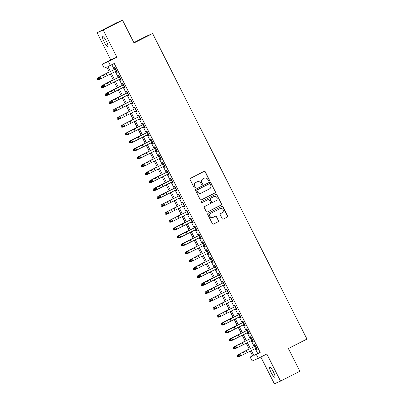 <?xml version="1.0" encoding="UTF-8"?>
<svg xmlns="http://www.w3.org/2000/svg" width="404" height="404" viewBox="0 0 404 404"><rect width="100%" height="100%" fill="white"/><g stroke="black" fill="none" stroke-linecap="round" stroke-linejoin="round"><path stroke-width="0.61" d="M209.166 180.856A0.611 0.596 66.3 0 0 209.423 180.043L205.252 171.786A0.869 0.853 66.3 0 0 204.101 171.397L190.425 178.346A0.869 0.853 66.3 0 0 190.057 179.507L194.228 187.764A0.611 0.596 66.3 0 0 195.036 188.037A0.611 0.596 66.3 0 0 195.294 187.224L194.753 186.158A2.788 2.727 66.3 0 1 195.93 182.436L197.066 181.856A2.788 2.727 66.3 0 1 200.753 183.108L201.293 184.173A0.611 0.596 66.3 0 0 202.101 184.446A0.611 0.596 66.3 0 0 202.359 183.633L201.818 182.568A2.788 2.727 66.3 0 1 202.995 178.846L204.136 178.265A2.788 2.727 66.3 0 1 207.823 179.517L208.363 180.583A0.611 0.596 66.3 0 0 209.166 180.856M209.05 180.901A0.611 0.596 66.3 0 0 209.257 180.118L205.086 171.862A0.869 0.853 66.3 0 0 204.055 171.417M194.92 188.082A0.611 0.596 66.3 0 0 195.127 187.299L194.753 186.158M201.985 184.492A0.611 0.596 66.3 0 0 202.192 183.709L201.818 182.568M273.321 371.695A5.676 1.156 -116.9 0 0 269.685 367.1A5.676 1.156 -116.9 0 0 271.195 372.629A5.676 1.156 -116.9 0 0 274.826 377.225A5.676 1.156 -116.9 0 0 273.321 371.695M106.373 41.203A5.676 1.156 -116.9 0 0 102.742 36.612A5.676 1.156 -116.9 0 0 104.247 42.137A5.676 1.156 -116.9 0 0 107.883 46.733A5.676 1.156 -116.9 0 0 106.373 41.203M222.21 218.68A0.869 0.853 66.3 0 0 223.362 219.074L227.2 217.125A0.869 0.853 66.3 0 0 227.568 215.958L222.937 206.792A0.869 0.853 66.3 0 0 221.786 206.399L208.105 213.352A0.869 0.853 66.3 0 0 207.742 214.514L212.373 223.68A0.869 0.853 66.3 0 0 213.524 224.074L218.16 221.72A0.869 0.853 66.3 0 0 218.529 220.554L216.544 216.63A0.869 0.853 66.3 0 0 215.393 216.241L213.095 217.408A2.328 2.278 66.3 0 1 209.984 216.302A2.328 2.278 66.3 0 1 210.994 213.251L219.998 208.676A2.328 2.278 66.3 0 1 223.109 209.782A2.328 2.278 66.3 0 1 222.099 212.832L220.594 213.595A0.869 0.853 66.3 0 0 220.231 214.756L222.21 218.68M255.227 348.601L257.696 353.49L260.186 352.394L256.318 354.364L258.318 358.323L252.172 361.014L250.172 357.055L252.662 355.964L250.212 351.116M122.538 20.2L103.187 30.032L97.041 32.729L116.392 22.892L122.538 20.2L134.032 42.96L152.611 33.517L306.959 339.077L288.38 348.516L299.879 371.271L280.527 381.108L266.832 353.995L258.318 358.323M97.041 32.729L110.736 59.837L116.882 57.146L103.187 30.032M116.882 57.146L108.368 61.474L110.368 65.428L107.878 66.524L110.383 71.488M260.186 352.394L114.236 63.463L110.368 65.428M214.994 192.961A0.869 0.853 66.3 0 0 215.362 191.794L210.731 182.628A0.869 0.853 66.3 0 0 209.575 182.234L195.9 189.183A0.869 0.853 66.3 0 0 195.536 190.35L200.167 199.515A0.869 0.853 66.3 0 0 201.318 199.909L214.827 193.031A0.869 0.853 66.3 0 0 215.196 191.87L210.565 182.699A0.869 0.853 66.3 0 0 209.535 182.26M216.832 194.708L221.463 203.879A0.869 0.853 66.3 0 1 221.099 205.04L207.419 211.989A0.869 0.853 66.3 0 1 206.267 211.6L204.288 207.676A0.869 0.853 66.3 0 1 204.656 206.515L210.201 203.692A0.869 0.853 66.3 0 0 210.57 202.53L209.252 199.929A0.869 0.853 66.3 0 0 208.1 199.536L202.328 202.47A0.611 0.596 66.3 0 1 201.51 202.182A0.611 0.596 66.3 0 1 201.778 201.384L215.68 194.319A0.869 0.853 66.3 0 1 216.832 194.708L221.463 203.879M260.858 357.03L274.382 383.8L280.527 381.108M116.125 71.119L116.817 72.483L117.231 72.301L114.832 67.554L114.418 67.736L115.125 69.14M120.124 79.032L120.816 80.401L121.23 80.219L118.832 75.467L118.417 75.649L119.124 77.053M124.124 86.951L124.816 88.314L125.23 88.133L122.831 83.386L122.417 83.567L123.124 84.971M128.124 94.864L128.81 96.233L129.23 96.051L126.831 91.299L126.412 91.481L127.124 92.885M132.123 102.783L132.81 104.146L133.229 103.964L130.825 99.217L130.411 99.399L131.123 100.803M136.118 110.696L136.81 112.065L137.224 111.883L134.825 107.131L134.411 107.312L135.118 108.721M140.117 118.614L140.809 119.978L141.223 119.796L138.825 115.049L138.41 115.231L139.117 116.635M144.117 126.528L144.809 127.896L145.223 127.715L142.824 122.962L142.41 123.144L143.117 124.553M148.117 134.446L148.808 135.815L149.222 135.628L146.824 130.881L146.405 131.063L147.117 132.467M152.116 142.359L152.803 143.728L153.222 143.546L150.818 138.794L150.404 138.981L151.116 140.385M156.111 150.278L156.803 151.646L157.217 151.465L154.818 146.713L154.404 146.894L155.116 148.298M160.11 158.191L160.802 159.56L161.216 159.378L158.817 154.631L158.403 154.813L159.11 156.217M164.11 166.11L164.802 167.478L165.216 167.296L162.817 162.544L162.403 162.726L163.11 164.13M168.109 174.028L168.801 175.392L169.215 175.21L166.817 170.463L166.398 170.645L167.11 172.048M172.109 181.941L172.796 183.31L173.215 183.128L170.816 178.376L170.397 178.558L171.109 179.962M176.109 189.86L176.795 191.223L177.21 191.042L174.811 186.294L174.397 186.476L175.109 187.88M180.103 197.773L180.795 199.142L181.209 198.96L178.81 194.208L178.396 194.39L179.103 195.794M184.103 205.692L184.795 207.055L185.209 206.873L182.81 202.126L182.396 202.308L183.103 203.712M188.102 213.605L188.794 214.973L189.208 214.792L186.81 210.04L186.396 210.221L187.102 211.625M192.102 221.523L192.789 222.887L193.208 222.705L190.809 217.958L190.39 218.14L191.102 219.544M196.102 229.437L196.788 230.805L197.203 230.623L194.804 225.871L194.39 226.053L195.102 227.457M200.096 237.355L200.788 238.719L201.202 238.537L198.803 233.79L198.389 233.972L199.096 235.375M204.096 245.268L204.788 246.637L205.202 246.455L202.803 241.703L202.389 241.885L203.096 243.289M208.095 253.187L208.787 254.55L209.201 254.368L206.803 249.621L206.388 249.803L207.095 251.207M212.095 261.1L212.782 262.469L213.201 262.287L210.802 257.535L210.383 257.717L211.095 259.121M216.095 269.019L216.781 270.382L217.201 270.2L214.797 265.453L214.383 265.635L215.095 267.039M220.089 276.932L220.781 278.3L221.195 278.119L218.796 273.367L218.382 273.548L219.089 274.952M224.089 284.85L224.781 286.214L225.195 286.032L222.796 281.285L222.382 281.467L223.089 282.871M228.088 292.764L228.78 294.132L229.194 293.95L226.796 289.198L226.381 289.38L227.088 290.784M232.088 300.682L232.78 302.046L233.194 301.864L230.795 297.117L230.376 297.299L231.088 298.702M236.088 308.595L236.774 309.964L237.193 309.782L234.795 305.03L234.376 305.212L235.088 306.616M240.082 316.514L240.774 317.877L241.188 317.696L238.789 312.949L238.375 313.13L239.087 314.534M244.082 324.427L244.773 325.796L245.188 325.614L242.789 320.862L242.375 321.044L243.082 322.453M248.081 332.346L248.773 333.709L249.187 333.527L246.788 328.78L246.374 328.962L247.081 330.366M252.081 340.259L252.773 341.627L253.187 341.446L250.788 336.694L250.374 336.88L251.081 338.284M111.817 64.696L114.266 69.544M115.276 71.543L118.266 77.457M119.276 79.462L122.26 85.375M123.276 87.375L126.26 93.289M127.27 95.293L130.26 101.207M131.27 103.207L134.259 109.12M135.269 111.125L138.259 117.039M139.269 119.039L142.253 124.952M143.268 126.957L146.253 132.871M147.268 134.87L150.253 140.784M151.263 142.789L154.252 148.702M155.262 150.702L158.252 156.616M159.262 158.621L162.246 164.534M163.261 166.534L166.246 172.447M167.261 174.452L170.246 180.366M171.256 182.366L174.245 188.279M175.255 190.284L178.245 196.198M179.255 198.197L182.244 204.111M183.254 206.116L186.239 212.029M187.254 214.029L190.239 219.943M191.249 221.947L194.238 227.861M195.248 229.866L198.238 235.774M199.248 237.779L202.237 243.693M203.247 245.698L206.232 251.611M207.247 253.611L210.232 259.525M211.242 261.529L214.231 267.443M215.241 269.443L218.231 275.356M219.241 277.361L222.23 283.275M223.24 285.274L226.225 291.188M227.24 293.193L230.224 299.106M231.239 301.106L234.224 307.02M235.234 309.025L238.224 314.938M239.234 316.938L242.223 322.852M243.233 324.856L246.218 330.77M247.233 332.77L250.217 338.683M251.232 340.688L254.217 346.602M256.08 348.177L256.767 349.546L257.186 349.359L254.788 344.612L254.368 344.794L255.081 346.198M152.611 33.517L146.465 36.214L133.86 42.617M252.596 355.828L250.172 357.055M109.252 72.053L106.712 67.029L104.222 68.124L102.222 64.165L108.368 61.474M110.736 59.837L102.222 64.165M251.349 350.546L253.828 355.454L256.318 354.364M111.393 73.488L114.383 79.401M115.392 81.406L118.382 87.32M119.392 89.319L122.382 95.233M123.392 97.238L126.376 103.151M127.391 105.151L130.376 111.065M131.391 113.07L134.375 118.983M135.385 120.983L138.375 126.896M139.385 128.901L142.375 134.815M143.385 136.815L146.369 142.728M147.384 144.733L150.369 150.647M151.384 152.646L154.368 158.56M155.378 160.565L158.368 166.478M159.378 168.478L162.368 174.392M163.378 176.397L166.367 182.31M167.377 184.31L170.362 190.223M171.377 192.228L174.361 198.142M175.371 200.147L178.361 206.06M179.371 208.06L182.361 213.974M183.371 215.978L186.36 221.892M187.37 223.892L190.355 229.805M191.37 231.81L194.354 237.724M195.364 239.724L198.354 245.637M199.364 247.642L202.353 253.555M203.363 255.555L206.353 261.469M207.363 263.474L210.348 269.387M211.363 271.387L214.347 277.301M215.362 279.305L218.347 285.219M219.357 287.219L222.346 293.132M223.356 295.137L226.346 301.051M227.356 303.05L230.341 308.964M231.356 310.969L234.34 316.882M235.355 318.882L238.34 324.796M239.35 326.801L242.339 332.714M243.349 334.714L246.339 340.628M247.349 342.632L250.339 348.546M249.202 349.112L246.218 343.198M245.203 341.198L242.218 335.285M241.203 333.28L238.219 327.366M237.209 325.366L234.219 319.453M233.209 317.448L230.219 311.534M229.209 309.535L226.225 303.621M225.21 301.616L222.225 295.703M221.21 293.703L218.226 287.789M217.216 285.785L214.226 279.871M213.216 277.871L210.226 271.958M209.216 269.953L206.227 264.039M205.217 262.039L202.232 256.126M201.217 254.121L198.233 248.208M197.223 246.208L194.233 240.294M193.223 238.289L190.233 232.376M189.224 230.376L186.234 224.462M185.224 222.458L182.239 216.544M181.224 214.539L178.24 208.631M177.23 206.626L174.24 200.712M173.23 198.707L170.241 192.794M169.231 190.794L166.241 184.881M165.231 182.876L162.246 176.962M161.231 174.962L158.247 169.049M157.232 167.044L154.247 161.13M153.237 159.131L150.248 153.217M149.238 151.212L146.248 145.299M145.238 143.299L142.253 137.385M141.238 135.38L138.254 129.467M137.239 127.467L134.254 121.553M133.244 119.549L130.255 113.635M129.245 111.635L126.255 105.722M125.245 103.717L122.255 97.803M121.245 95.804L118.261 89.89M117.246 87.885L114.261 81.972M113.251 79.972L110.262 74.058M257.696 353.49L253.828 355.454M116.817 72.483L117.221 72.281M120.816 80.401L121.22 80.194M124.816 88.314L125.22 88.112M128.81 96.233L129.214 96.026M132.81 104.146L133.214 103.944M136.81 112.065L137.214 111.858M140.809 119.978L141.213 119.776M144.809 127.896L145.213 127.689M148.808 135.815L149.207 135.608M152.803 143.728L153.207 143.521M156.803 151.646L157.207 151.439M160.802 159.56L161.206 159.353M164.802 167.478L165.206 167.271M168.801 175.392L169.2 175.184M172.796 183.31L173.2 183.103M176.795 191.223L177.199 191.021M180.795 199.142L181.199 198.935M184.795 207.055L185.199 206.853M188.794 214.973L189.198 214.766M192.789 222.887L193.193 222.685M196.788 230.805L197.192 230.598M200.788 238.719L201.192 238.517M204.788 246.637L205.192 246.43M208.787 254.55L209.191 254.348M212.782 262.469L213.186 262.262M216.781 270.382L217.185 270.18M220.781 278.3L221.185 278.093M224.781 286.214L225.185 286.012M228.78 294.132L229.184 293.925M232.78 302.046L233.179 301.844M236.774 309.964L237.178 309.757M240.774 317.877L241.178 317.675M244.773 325.796L245.178 325.589M248.773 333.709L249.177 333.507M252.773 341.627L253.177 341.42M256.767 349.546L257.171 349.339M204.273 178.199L204.106 178.27A2.788 2.727 66.3 0 0 203.969 178.336L204.136 178.265M201.652 182.638A2.788 2.727 66.3 0 1 202.828 178.916L203.969 178.336M197.208 181.79L197.041 181.861A2.788 2.727 66.3 0 0 196.899 181.926L197.066 181.856M194.587 186.229A2.788 2.727 66.3 0 1 195.763 182.507L196.899 181.926M201.197 199.96L214.827 193.031M210.095 184.022A0.611 0.596 66.3 0 0 209.292 183.749L197.288 189.85A0.611 0.596 66.3 0 0 197.031 190.663L197.596 191.789A2.788 2.727 66.3 0 0 201.288 193.041L209.489 188.87A2.788 2.727 66.3 0 0 210.666 185.148L210.095 184.022M201.147 193.107L200.98 193.178A2.788 2.727 66.3 0 1 197.435 191.86L196.864 190.733A0.611 0.596 66.3 0 1 197.122 189.92L209.126 183.82M207.297 212.039L220.932 205.116A0.869 0.853 66.3 0 0 221.296 203.949M208.02 199.571A0.869 0.853 66.3 0 0 207.934 199.611L202.222 202.51M215.953 200.768A2.328 2.278 66.3 0 0 216.968 197.718A2.328 2.278 66.3 0 0 213.857 196.612L210.686 198.223A0.869 0.853 66.3 0 0 210.317 199.389L211.63 201.99A0.869 0.853 66.3 0 0 212.782 202.384L215.953 200.768M213.969 196.556L213.807 196.632A2.328 2.278 66.3 0 0 213.691 196.687L213.857 196.612M212.615 202.454A0.869 0.853 66.3 0 1 211.464 202.066L210.151 199.46A0.869 0.853 66.3 0 1 210.519 198.298L213.691 196.687M216.665 194.784A0.869 0.853 66.3 0 0 215.635 194.339M220.114 208.621L219.948 208.696A2.328 2.278 66.3 0 0 219.832 208.747L219.998 208.676M212.979 217.463L212.812 217.534A2.328 2.278 66.3 0 1 209.817 216.377A2.328 2.278 66.3 0 1 210.827 213.322L219.832 208.747M213.403 224.124L217.993 221.791A0.869 0.853 66.3 0 0 218.362 220.629L216.377 216.706A0.869 0.853 66.3 0 0 215.347 216.261M223.24 219.125L227.033 217.195A0.869 0.853 66.3 0 0 227.401 216.034L222.771 206.863A0.869 0.853 66.3 0 0 221.74 206.424M109.186 71.927L97.884 77.735L109.201 71.957M98.884 79.714L97.561 79.628L97.162 78.836L97.884 77.735L98.884 79.714L99.95 79.174M97.172 78.82L97.909 77.694M116.529 70.917L100.051 79.199L99.071 78.967L99.404 78.81L99.005 78.017L98.672 78.174L99.071 78.967M115.534 68.938L99.889 76.826L100.889 78.805L99.404 78.81M99.005 78.017L99.889 76.826L99.051 77.225L115.115 69.114M99.051 77.225L98.672 78.174M113.186 79.846L101.879 85.653L113.201 79.871M101.162 86.754L101.879 85.653L102.879 87.633L101.561 87.542L101.162 86.754L101.904 85.613M102.879 87.633L103.944 87.092M117.185 87.759L105.878 93.566L117.2 87.789M106.878 95.546L105.56 95.46L105.156 94.667L105.878 93.566L106.878 95.546L107.944 95.011M105.166 94.652L105.904 93.526M121.185 95.677L109.878 101.485L121.195 95.703M109.156 102.586L109.878 101.485L110.878 103.464L109.555 103.373L109.156 102.586L109.903 101.444M110.878 103.464L111.943 102.924M125.179 103.591L113.877 109.398L125.195 103.621M113.155 110.499L113.877 109.398L114.877 111.378L113.554 111.292L113.155 110.499L113.903 109.358M114.877 111.378L115.943 110.842M120.528 78.831L104.05 87.118L103.07 86.88L103.404 86.724L103.005 85.931L102.667 86.092L103.07 86.88M119.528 76.851L103.889 84.744L104.888 86.724L103.404 86.724M103.005 85.931L103.889 84.744L103.05 85.138L119.114 77.033M103.05 85.138L102.667 86.092M124.528 86.749L108.05 95.031L107.065 94.799L107.403 94.642L106.999 93.849L106.666 94.006L107.065 94.799M123.528 84.769L107.883 92.657L108.883 94.637L107.403 94.642M106.999 93.849L107.883 92.657L107.05 93.056L123.114 84.946M107.05 93.056L106.666 94.006M128.528 94.662L112.049 102.949L111.065 102.712L111.398 102.555L110.999 101.763L110.666 101.924L111.065 102.712M127.528 92.683L111.883 100.576L112.883 102.555L111.398 102.555M110.999 101.763L111.883 100.576L111.05 100.97L127.108 92.864M111.05 100.97L110.666 101.924M132.527 102.581L116.049 110.868L115.064 110.63L115.398 110.474L114.999 109.681L114.665 109.838L115.064 110.63M131.527 100.601L115.882 108.489L116.882 110.469L115.398 110.474M114.999 109.681L115.882 108.489L115.049 108.888L131.108 100.778M115.049 108.888L114.665 109.838M129.179 111.509L117.877 117.317L129.194 111.539M117.155 118.417L117.877 117.317L118.877 119.296L117.554 119.21L117.155 118.417L117.902 117.276M118.877 119.296L119.943 118.756M136.527 110.494L120.044 118.781L119.064 118.544L119.397 118.387L118.998 117.594L118.665 117.756L119.064 118.544M135.527 108.514L119.882 116.408L120.882 118.387L119.397 118.387M118.998 117.594L119.882 116.408L119.044 116.801L135.108 108.696M119.044 116.801L118.665 117.756M133.179 119.422L121.872 125.23L133.194 119.453M121.155 126.331L121.872 125.23L122.872 127.21L121.553 127.124L121.155 126.331L121.897 125.19M122.872 127.21L123.937 126.674M140.521 118.412L124.043 126.699L123.063 126.462L123.397 126.306L122.998 125.513L122.659 125.669L123.063 126.462M139.521 116.433L123.882 124.321L124.881 126.3L123.397 126.306M122.998 125.513L123.882 124.321L123.043 124.72L139.107 116.61M123.043 124.72L122.659 125.669M137.178 127.341L125.871 133.148L137.193 127.371M125.149 134.249L125.871 133.148L126.871 135.128L125.553 135.042L125.149 134.249L125.897 133.108M126.871 135.128L127.937 134.588M144.521 126.326L128.043 134.613L127.058 134.381L127.396 134.219L126.992 133.426L126.659 133.588L127.058 134.381M143.521 124.346L127.876 132.239L128.876 134.219L127.396 134.219M126.992 133.426L127.876 132.239L127.043 132.633L143.107 124.528M127.043 132.633L126.659 133.588M141.178 135.254L129.871 141.062L141.193 135.284M130.871 143.041L129.548 142.955L129.149 142.163L129.871 141.062L130.871 143.041L131.936 142.506M129.159 142.147L129.896 141.021M148.521 134.244L132.042 142.531L131.058 142.294L131.391 142.137L130.992 141.344L130.659 141.501L131.058 142.294M147.521 132.265L131.876 140.153L132.876 142.132L131.391 142.137M130.992 141.344L131.876 140.153L131.042 140.552L147.107 132.441M131.042 140.552L130.659 141.501M145.172 143.173L133.87 148.98L145.188 143.203M133.148 150.081L133.87 148.98L134.87 150.96L133.547 150.874L133.148 150.081L133.896 148.94M134.87 150.96L135.936 150.419M152.52 142.157L136.042 150.445L135.057 150.212L135.391 150.051L134.992 149.258L134.658 149.419L135.057 150.212M151.52 140.178L135.875 148.071L136.875 150.051L135.391 150.051M134.992 149.258L135.875 148.071L135.042 148.465L151.101 140.36M135.042 148.465L134.658 149.419M149.172 151.086L137.87 156.893L149.187 151.116M138.87 158.873L137.547 158.787L137.148 157.994L137.87 156.893L138.87 158.873L139.936 158.338M137.158 157.979L137.895 156.853M156.52 150.076L140.037 158.363L139.057 158.126L139.39 157.969L138.991 157.176L138.658 157.333L139.057 158.126M155.52 148.096L139.875 155.984L140.875 157.964L139.39 157.969M138.991 157.176L139.875 155.984L139.042 156.383L155.101 148.273M139.042 156.383L138.658 157.333M153.172 159.004L141.87 164.812L153.187 159.035M141.148 165.913L141.87 164.812L142.864 166.791L141.546 166.706L141.148 165.913L141.89 164.771M142.864 166.791L143.935 166.251M160.514 157.989L144.036 166.276L143.056 166.044L143.39 165.882L142.991 165.095L142.657 165.251L143.056 166.044M159.514 156.01L143.874 163.903L144.874 165.882L143.39 165.882M142.991 165.095L143.874 163.903L143.036 164.297L159.1 156.191M143.036 164.297L142.657 165.251M157.171 166.918L145.864 172.725L157.186 166.948M145.142 173.826L145.864 172.725L146.864 174.705L145.546 174.619L145.142 173.826L145.889 172.685M146.864 174.705L147.93 174.169M164.514 165.908L148.036 174.195L147.056 173.957L147.389 173.801L146.985 173.008L146.652 173.165L147.056 173.957M163.514 163.928L147.869 171.816L148.869 173.796L147.389 173.801M146.985 173.008L147.869 171.816L147.036 172.215L163.1 164.105M147.036 172.215L146.652 173.165M161.171 174.836L149.864 180.644L161.186 174.866M149.142 181.744L149.864 180.644L150.864 182.623L149.541 182.537L149.142 181.744L149.889 180.603M150.864 182.623L151.929 182.083M168.513 173.821L152.035 182.108L151.051 181.876L151.384 181.714L150.985 180.926L150.652 181.083L151.051 181.876M167.514 171.841L151.869 179.735L152.869 181.714L151.384 181.714M150.985 180.926L151.869 179.735L151.035 180.128L167.099 172.023M151.035 180.128L150.652 181.083M165.165 182.749L153.863 188.557L165.18 182.78M154.863 190.537L153.54 190.451L153.141 189.658L153.863 188.557L154.863 190.537L155.929 190.001M153.151 189.643L153.889 188.517M172.513 181.739L156.035 190.026L155.05 189.789L155.383 189.633L154.984 188.84L154.651 188.996L155.05 189.789M171.513 179.76L155.868 187.648L156.868 189.627L155.383 189.633M154.984 188.84L155.868 187.648L155.035 188.047L171.094 179.942M155.035 188.047L154.651 188.996M169.165 190.668L157.863 196.475L169.18 190.698M157.141 197.576L157.863 196.475L158.863 198.455L157.54 198.369L157.141 197.576L157.888 196.435M158.863 198.455L159.928 197.915M176.513 189.653L160.034 197.94L159.05 197.708L159.383 197.546L158.984 196.758L158.651 196.915L159.05 197.708M175.513 187.673L159.868 195.566L160.868 197.546L159.383 197.546M158.984 196.758L159.868 195.566L159.035 195.96L175.094 187.855M159.035 195.96L158.651 196.915M173.165 198.581L161.863 204.389L173.18 198.611M162.863 206.368L161.539 206.282L161.14 205.49L161.863 204.389L162.863 206.368L163.928 205.833M161.151 205.474L161.888 204.348M180.507 197.571L164.029 205.858L163.049 205.621L163.383 205.464L162.984 204.671L162.65 204.828L163.049 205.621M179.512 195.592L163.867 203.48L164.867 205.459L163.383 205.464M162.984 204.671L163.867 203.48L163.029 203.879L179.093 195.773M163.029 203.879L162.65 204.828M177.164 206.5L165.857 212.307L177.179 206.53M165.135 213.408L165.857 212.307L166.857 214.287L165.539 214.201L165.135 213.408L165.882 212.267M166.857 214.287L167.923 213.746M184.507 205.484L168.029 213.772L167.049 213.539L167.382 213.378L166.983 212.59L166.645 212.746L167.049 213.539M183.507 203.51L167.867 211.398L168.862 213.378L167.382 213.378M166.983 212.59L167.867 211.398L167.029 211.792L183.093 203.687M167.029 211.792L166.645 212.746M181.164 214.413L169.857 220.225L181.179 214.443M169.135 221.326L169.857 220.225L170.857 222.2L169.534 222.114L169.135 221.326L169.882 220.18M170.857 222.2L171.922 221.665M188.506 213.403L172.028 221.69L171.043 221.453L171.382 221.296L170.978 220.503L170.645 220.66L171.043 221.453M187.507 211.423L171.862 219.311L172.862 221.291L171.382 221.296M170.978 220.503L171.862 219.311L171.028 219.71L187.092 211.605M171.028 219.71L170.645 220.66M185.163 222.331L173.856 228.139L185.173 222.362M173.134 229.24L173.856 228.139L174.856 230.118L173.533 230.033L173.134 229.24L173.882 228.098M174.856 230.118L175.922 229.578M192.506 221.316L176.028 229.603L175.043 229.371L175.376 229.209L174.977 228.422L174.644 228.578L175.043 229.371M191.506 219.342L175.861 227.23L176.861 229.209L175.376 229.209M174.977 228.422L175.861 227.23L175.028 227.624L191.087 219.518M175.028 227.624L174.644 228.578M189.158 230.25L177.856 236.057L189.173 230.275M177.134 237.158L177.856 236.057L178.856 238.032L177.533 237.946L177.134 237.158L177.881 236.012M178.856 238.032L179.921 237.496M196.506 229.235L180.027 237.522L179.043 237.284L179.376 237.128L178.977 236.335L178.644 236.497L179.043 237.284M195.506 227.255L179.861 235.148L180.861 237.123L179.376 237.128M178.977 236.335L179.861 235.148L179.028 235.542L195.087 227.437M179.028 235.542L178.644 236.497M193.157 238.163L181.856 243.971L193.173 238.193M181.133 245.071L181.856 243.971L182.855 245.95L181.532 245.864L181.133 245.071L181.881 243.93M182.855 245.95L183.921 245.41M200.505 237.148L184.022 245.435L183.042 245.203L183.376 245.041L182.977 244.253L182.643 244.41L183.042 245.203M199.505 235.173L183.86 243.062L184.86 245.041L183.376 245.041M182.977 244.253L183.86 243.062L183.022 243.455L199.086 235.35M183.022 243.455L182.643 244.41M197.157 246.081L185.85 251.889L197.172 246.107M186.85 253.863L185.532 253.778L185.133 252.99L185.85 251.889L186.85 253.863L187.916 253.328M185.143 252.97L185.875 251.844M204.5 245.066L188.022 253.353L187.042 253.116L187.375 252.96L186.976 252.167L186.638 252.328L187.042 253.116M203.5 243.087L187.86 250.98L188.86 252.954L187.375 252.96M186.976 252.167L187.86 250.98L187.022 251.374L203.086 243.269M187.022 251.374L186.638 252.328M201.157 253.995L189.85 259.802L201.172 254.025M189.128 260.903L189.85 259.802L190.85 261.782L189.532 261.696L189.128 260.903L189.875 259.762M190.85 261.782L191.915 261.242M208.499 252.985L192.021 261.267L191.036 261.034L191.375 260.873L190.971 260.085L190.637 260.242L191.036 261.034M207.499 251.005L191.855 258.893L192.854 260.873L191.375 260.873M190.971 260.085L191.855 258.893L191.021 259.287L207.085 251.182M191.021 259.287L190.637 260.242M205.156 261.913L193.849 267.721L205.166 261.938M194.849 269.7L193.526 269.609L193.127 268.822L193.849 267.721L194.849 269.7L195.915 269.16M193.137 268.801L193.875 267.675M212.499 260.898L196.021 269.185L195.036 268.948L195.369 268.791L194.97 267.998L194.637 268.16L195.036 268.948M211.499 258.919L195.854 266.812L196.854 268.786L195.369 268.791M194.97 267.998L195.854 266.812L195.021 267.206L211.085 259.1M195.021 267.206L194.637 268.16M209.151 269.827L197.849 275.634L209.166 269.857M197.127 276.735L197.849 275.634L198.849 277.614L197.526 277.528L197.127 276.735L197.874 275.594M198.849 277.614L199.914 277.073M213.15 277.745L201.849 283.552L213.166 277.77M201.126 284.653L201.849 283.552L202.848 285.532L201.525 285.441L201.126 284.653L201.874 283.512M202.848 285.532L203.914 284.992M217.15 285.658L205.848 291.466L217.165 285.689M205.126 292.567L205.848 291.466L206.843 293.445L205.525 293.36L205.126 292.567L205.868 291.425M206.843 293.445L207.914 292.905M216.499 268.817L200.02 277.099L199.036 276.866L199.369 276.71L198.97 275.917L198.637 276.073L199.036 276.866M215.499 266.837L199.854 274.725L200.854 276.705L199.369 276.71M198.97 275.917L199.854 274.725L199.021 275.124L215.079 267.014M199.021 275.124L198.637 276.073M220.498 276.73L204.015 285.017L203.035 284.78L203.369 284.623L202.97 283.83L202.636 283.992L203.035 284.78M219.498 274.75L203.853 282.643L204.853 284.623L203.369 284.623M202.97 283.83L203.853 282.643L203.02 283.037L219.079 274.932M203.02 283.037L202.636 283.992M224.493 284.648L208.015 292.93L207.035 292.698L207.368 292.541L206.969 291.749L206.636 291.905L207.035 292.698M223.493 282.669L207.853 290.557L208.853 292.536L207.368 292.541M206.969 291.749L207.853 290.557L207.015 290.956L223.079 282.845M207.015 290.956L206.636 291.905M221.15 293.577L209.843 299.384L221.165 293.602M210.843 301.364L209.524 301.273L209.121 300.485L209.843 299.384L210.843 301.364L211.908 300.823M209.131 300.465L209.868 299.344M228.492 292.562L212.014 300.849L211.034 300.611L211.368 300.455L210.964 299.662L210.63 299.824L211.034 300.611M227.492 290.582L211.847 298.475L212.847 300.455L211.368 300.455M210.964 299.662L211.847 298.475L211.014 298.869L227.078 290.764M211.014 298.869L210.63 299.824M225.149 301.49L213.842 307.298L225.164 301.52M213.12 308.398L213.842 307.298L214.842 309.277L213.519 309.191L213.12 308.398L213.868 307.257M214.842 309.277L215.908 308.742M232.492 300.48L216.014 308.762L215.029 308.53L215.362 308.373L214.963 307.58L214.63 307.737L215.029 308.53M231.492 298.5L215.847 306.389L216.847 308.368L215.362 308.373M214.963 307.58L215.847 306.389L215.014 306.788L231.078 298.677M215.014 306.788L214.63 307.737M229.144 309.408L217.842 315.216L229.159 309.439M218.842 317.196L217.519 317.105L217.12 316.317L217.842 315.216L218.842 317.196L219.907 316.655M217.13 316.297L217.867 315.176M236.492 308.393L220.013 316.68L219.029 316.443L219.362 316.287L218.963 315.494L218.63 315.655L219.029 316.443M235.492 306.414L219.847 314.307L220.847 316.287L219.362 316.287M218.963 315.494L219.847 314.307L219.013 314.701L235.072 306.596M219.013 314.701L218.63 315.655M233.143 317.322L221.841 323.129L233.159 317.352M221.119 324.23L221.841 323.129L222.841 325.109L221.518 325.023L221.119 324.23L221.867 323.089M222.841 325.109L223.907 324.574M240.491 316.312L224.013 324.599L223.028 324.361L223.362 324.205L222.963 323.412L222.629 323.569L223.028 324.361M239.491 314.332L223.846 322.22L224.846 324.2L223.362 324.205M222.963 323.412L223.846 322.22L223.013 322.619L239.072 314.509M223.013 322.619L222.629 323.569M237.143 325.24L225.841 331.048L237.158 325.271M226.841 333.027L225.518 332.941L225.119 332.149L225.841 331.048L226.841 333.027L227.906 332.487M225.129 332.133L225.866 331.007M244.486 324.225L228.007 332.512L227.028 332.28L227.361 332.118L226.962 331.325L226.629 331.487L227.028 332.28M243.486 322.246L227.846 330.139L228.846 332.118L227.361 332.118M226.962 331.325L227.846 330.139L227.008 330.533L243.072 322.427M227.008 330.533L226.629 331.487M241.143 333.154L229.836 338.961L241.158 333.184M229.113 340.062L229.836 338.961L230.836 340.941L229.517 340.855L229.113 340.062L229.861 338.921M230.836 340.941L231.901 340.405M248.485 332.144L232.007 340.431L231.027 340.193L231.361 340.037L230.962 339.244L230.623 339.4L231.027 340.193M247.485 330.164L231.846 338.052L232.84 340.032L231.361 340.037M230.962 339.244L231.846 338.052L231.007 338.451L247.071 330.341M231.007 338.451L230.623 339.4M245.142 341.072L233.835 346.879L245.157 341.102M233.113 347.98L233.835 346.879L234.835 348.859L233.512 348.773L233.113 347.98L233.86 346.839M234.835 348.859L235.901 348.319M252.485 340.057L236.007 348.344L235.022 348.112L235.36 347.95L234.956 347.157L234.623 347.319L235.022 348.112M251.485 338.077L235.84 345.97L236.84 347.95L235.36 347.95M234.956 347.157L235.84 345.97L235.007 346.364L251.071 338.259M235.007 346.364L234.623 347.319M249.137 348.985L237.835 354.793L249.152 349.016M237.113 355.894L237.835 354.793L238.835 356.772L237.512 356.687L237.113 355.894L237.86 354.752M238.835 356.772L239.9 356.237M256.484 347.975L240.006 356.262L239.022 356.025L239.355 355.868L238.956 355.076L238.623 355.232L239.022 356.025M255.485 345.996L239.84 353.884L240.84 355.863L239.355 355.868M238.956 355.076L239.84 353.884L239.006 354.283L255.065 346.172M239.006 354.283L238.623 355.232M107.126 75.629L106.126 73.649M104.394 77.007L103.399 75.033M116.216 71.074L115.216 69.094M111.125 83.542L110.125 81.563M108.393 84.926L107.393 82.946M120.215 78.992L119.215 77.013M115.125 91.461L114.125 89.481M112.393 92.844L111.393 90.865M124.21 86.905L123.215 84.926M119.119 99.374L118.125 97.399M116.392 100.758L115.392 98.778M128.209 94.824L127.21 92.844M123.119 107.292L122.119 105.313M120.392 108.676L119.392 106.696M132.209 102.737L131.209 100.758M127.119 115.206L126.119 113.231M124.392 116.589L123.392 114.61M136.209 110.656L135.209 108.676M131.118 123.124L130.118 121.144M128.386 124.508L127.386 122.528M140.208 118.569L139.208 116.589M135.118 131.037L134.118 129.063M132.386 132.421L131.386 130.442M144.208 126.487L143.208 124.508M139.117 138.956L138.118 136.976M136.385 140.339L135.385 138.36M148.202 134.401L147.202 132.421M143.112 146.874L142.112 144.895M140.385 148.253L139.385 146.273M152.202 142.319L151.202 140.339M147.112 154.788L146.112 152.808M144.385 156.171L143.385 154.192M156.202 150.232L155.202 148.253M151.111 162.706L150.111 160.726M148.379 164.085L147.379 162.105M160.201 158.151L159.201 156.171M155.111 170.619L154.111 168.64M152.379 172.003L151.379 170.023M164.201 166.064L163.201 164.085M159.11 178.538L158.11 176.558M156.378 179.916L155.378 177.937M168.195 173.983L167.195 172.003M163.105 186.451L162.105 184.471M160.378 187.835L159.378 185.855M172.195 181.896L171.195 179.916M167.105 194.369L166.105 192.39M164.377 195.748L163.378 193.768M176.194 189.814L175.195 187.835M171.104 202.283L170.104 200.303M168.372 203.667L167.377 201.687M180.194 197.728L179.194 195.748M175.104 210.201L174.104 208.222M172.372 211.58L171.372 209.6M184.194 205.646L183.194 203.667M179.103 218.115L178.103 216.135M176.371 219.498L175.371 217.519M188.188 213.559L187.193 211.58M183.098 226.033L182.103 224.053M180.371 227.412L179.371 225.432M192.188 221.478L191.188 219.498M187.097 233.946L186.098 231.967M184.37 235.33L183.371 233.35M196.187 229.391L195.188 227.417M191.097 241.865L190.097 239.885M188.37 243.243L187.37 241.269M200.187 237.31L199.187 235.33M195.097 249.778L194.097 247.798M192.365 251.162L191.365 249.182M204.187 245.223L203.187 243.248M199.096 257.696L198.096 255.717M196.364 259.075L195.364 257.101M208.186 253.141L207.186 251.162M203.096 265.61L202.096 263.63M200.364 266.994L199.364 265.014M212.181 261.055L211.181 259.08M207.09 273.528L206.091 271.549M204.363 274.907L203.363 272.932M216.18 268.973L215.181 266.994M211.09 281.442L210.09 279.462M208.363 282.825L207.363 280.846M220.18 276.892L219.18 274.912M215.09 289.36L214.09 287.38M212.358 290.744L211.358 288.764M224.18 284.805L223.18 282.825M219.089 297.273L218.089 295.299M216.357 298.657L215.357 296.677M228.179 292.723L227.179 290.744M223.089 305.192L222.089 303.212M220.357 306.575L219.357 304.596M232.174 300.637L231.174 298.657M227.083 313.105L226.083 311.131M224.356 314.489L223.356 312.509M236.173 308.555L235.173 306.575M231.083 321.023L230.083 319.044M228.356 322.407L227.356 320.428M240.173 316.468L239.173 314.489M235.083 328.937L234.083 326.962M232.351 330.321L231.351 328.341M244.173 324.387L243.173 322.407M239.082 336.855L238.082 334.876M236.35 338.239L235.35 336.259M248.172 332.3L247.172 330.321M243.082 344.769L242.082 342.794M240.35 346.152L239.35 344.173M252.167 340.219L251.167 338.239M247.076 352.687L246.076 350.707M244.349 354.071L243.349 352.091M256.166 348.132L255.166 346.152"/></g></svg>
